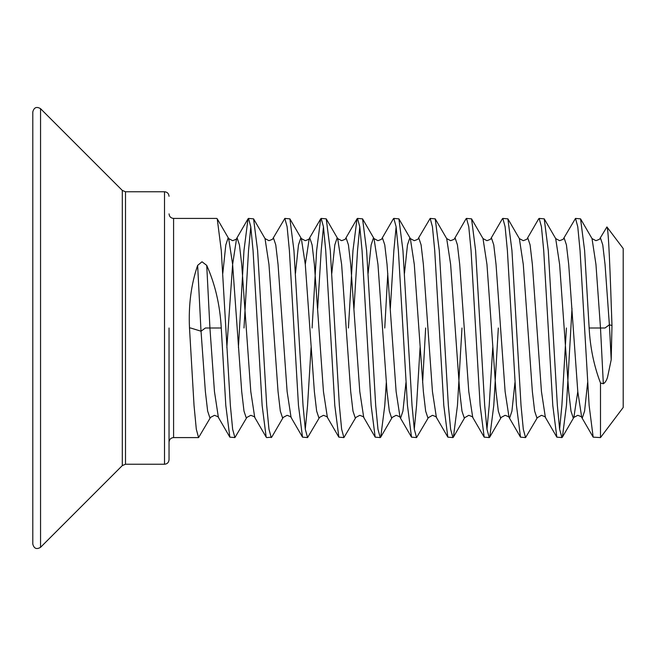 <?xml version="1.0" encoding="UTF-8"?>
<svg xmlns="http://www.w3.org/2000/svg" width="656" height="656" viewBox="0 0 656 656"><rect width="100%" height="100%" fill="white"/><g stroke="black" fill="none" stroke-linecap="round" stroke-linejoin="round"><path stroke-width="0.98" d="M32.8 544.111L32.8 111.889C34.03 107.404 36.613 106.338 40.549 108.675L40.549 547.325C36.613 549.662 34.03 548.596 32.8 544.111M169.043 328L169.043 459.708L169.043 328M198.579 437.585L210.535 417.405L209.92 417.938L207.649 411.091L205.377 391.599L201.031 331.214L190.617 328L189.494 328L194.037 405.49L196.308 429.245L198.579 437.585L173.586 437.585L173.586 218.415L216.742 218.415L217.243 218.85L221.285 250.51L230.371 405.49L232.642 429.245L234.905 437.585L246.861 417.405L246.254 417.938L243.983 411.091L241.711 391.599L232.626 264.401L228.698 238.595L228.083 238.062L225.812 244.909L222.794 273.437M189.494 328C188.428 305.13 191.15 284.261 197.645 265.385L202.007 261.777L206.73 265.385C215.152 284.261 219.998 305.13 221.261 328L225.803 405.49L229.846 437.15L234.905 437.585M238.415 347.549L243.975 250.51L248.017 218.85L248.509 218.415L250.781 226.755L253.052 250.51L262.138 405.49L266.18 437.15L266.68 437.585L271.74 437.15L283.195 417.405L282.588 417.938L280.317 411.091L278.046 391.599L268.96 264.401L265.032 238.595L253.577 218.85L257.619 250.51L266.697 405.49L268.968 429.245L271.24 437.585M606.915 226.935L623.2 248.526L623.2 407.474L600.494 437.585L600.494 382.989C593.983 365.958 590.203 347.631 589.145 328L605.037 328L609.408 324.745L611.982 325.556C610.228 274.036 608.547 227.739 606.915 226.935L599.879 238.595L600.494 238.062L602.766 244.909L605.037 264.401L609.375 324.786M587.62 382.563L584.594 411.091L582.323 417.938L581.716 417.405L577.788 391.599L568.703 264.401L566.431 244.909L564.16 238.062L563.545 238.595L575.501 218.415L577.772 226.755L580.043 250.51L589.129 405.49L593.172 437.15L600.494 437.585M514.952 382.563L511.934 411.091L509.663 417.938L509.048 417.405L505.12 391.599L496.034 264.401L493.763 244.909L491.492 238.062L490.885 238.595L502.34 218.85L502.84 218.415L507.9 218.85L519.355 238.595L523.283 264.401L532.369 391.599L534.64 411.091L536.911 417.938L541.454 415.322C544.751 416.511 546.063 417.208 545.382 417.405L541.454 391.599L532.369 264.401L530.097 244.909L527.826 238.062L527.219 238.595L538.674 218.85L539.175 218.415L544.234 218.85L548.277 250.51L557.362 405.49L559.625 429.245L561.897 437.585L562.397 437.15L566.44 405.49L571.999 308.451M539.175 218.415L541.438 226.755L543.709 250.51L552.795 405.49L556.837 437.15L561.897 437.585M559.617 429.172L561.88 405.49L566.423 328M507.9 218.85L511.942 250.51L521.028 405.49L523.299 429.245L525.571 437.585L537.518 417.405M502.84 218.415L505.112 226.755L507.383 250.51L516.461 405.49L520.503 437.15L525.571 437.585M404.457 273.437L407.474 244.909L409.746 238.062L410.361 238.595L414.289 264.401L423.374 391.599L425.646 411.091L427.917 417.938L432.452 415.322C435.756 416.511 437.06 417.208 436.388 417.405L432.452 391.599L423.374 264.401L421.103 244.909L418.831 238.062L418.216 238.595L430.172 218.415L435.231 218.85L446.695 238.595L450.623 264.401L459.708 391.599L461.972 411.091L464.243 417.938L468.786 415.322C472.082 416.511 473.394 417.208 472.722 417.405L468.786 391.599L459.708 264.401L457.437 244.909L455.166 238.062L454.551 238.595L466.006 218.85L466.506 218.415L471.566 218.85L475.608 250.51L484.694 405.49L486.965 429.245L489.237 437.585L489.737 437.15L493.779 405.49L498.322 328M466.506 218.415L468.778 226.755L471.049 250.51L480.135 405.49L484.177 437.15L489.237 437.585M486.957 429.172L489.212 405.49L492.738 347.549M435.231 218.85L439.282 250.51L448.36 405.49L450.631 429.245L452.902 437.585L453.403 437.15L457.445 405.49L461.988 328M430.172 218.415L432.443 226.755L434.715 250.51L443.8 405.49L447.843 437.15L452.902 437.585M405.957 382.563L402.932 411.091L400.668 417.938L400.053 417.405L396.126 391.599L387.04 264.401L384.769 244.909L382.497 238.062L381.89 238.595L393.346 218.85L393.838 218.415L398.905 218.85L402.948 250.51L412.025 405.49L414.297 429.245L416.568 437.585L428.524 417.405M422.62 382.563L425.654 328M393.838 218.415L396.109 226.755L398.381 250.51L407.466 405.49L411.509 437.15L416.568 437.585M414.289 429.172L416.552 405.49L420.078 347.549M348.426 328L352.969 250.51L357.012 218.85L357.512 218.415L362.571 218.85L366.614 250.51L375.699 405.49L377.971 429.245L380.242 437.585L380.734 437.15L384.777 405.49L386.294 382.563M357.512 218.415L359.783 226.755L362.055 250.51L371.132 405.49L375.175 437.15L380.242 437.585M312.092 328L316.635 250.51L320.677 218.85L321.178 218.415L326.237 218.85L330.28 250.51L339.365 405.49L341.637 429.245L343.908 437.585L355.864 417.405L355.249 417.938L352.977 411.091L350.706 391.599L341.628 264.401L337.692 238.595L337.086 238.062L334.814 244.909L331.788 273.437M321.178 218.415L323.449 226.755L325.72 250.51L334.798 405.49L338.849 437.15L343.908 437.585M283.195 417.405L287.123 415.322C290.428 416.511 291.731 417.208 291.059 417.405L287.123 391.599L278.046 264.401L275.774 244.909L273.503 238.062L272.888 238.595L284.843 218.415L289.903 218.85L293.945 250.51L303.031 405.49L305.302 429.245L307.574 437.585L319.529 417.405L318.914 417.938L316.643 411.091L314.372 391.599L305.294 264.401L301.358 238.595L300.751 238.062L298.48 244.909L295.462 273.437M284.843 218.415L287.115 226.755L289.386 250.51L298.472 405.49L302.514 437.15L307.574 437.585M305.294 429.172L307.549 405.49L311.083 347.549M575.501 218.415L580.56 218.85L584.611 250.51L589.145 328M390.336 308.451L393.862 250.51L396.126 226.828M384.76 328L387.786 273.437M354.002 308.451L357.528 250.51L359.791 226.828M317.668 308.451L321.202 250.51L323.457 226.828M243.991 328L248.534 250.51L250.797 226.828M248.509 218.415L253.577 218.85M611.982 325.556L611.195 359.8L607.538 377.233C606.57 380.447 605.168 382.628 603.331 383.76L600.494 382.989M201.031 331.214L205.377 328L221.261 328M603.331 383.76L600.494 328L595.951 264.401L592.024 238.595L580.56 218.85M611.195 359.8L609.408 324.745M206.73 265.385L209.92 328L214.463 391.599L218.391 417.405L229.846 437.15M201.007 331.255L197.645 265.385M169.043 459.708C168.748 462.488 167.239 464.005 164.508 464.243L164.508 191.757L125.509 191.757L125.509 464.243L122.303 465.58L122.303 190.42L40.549 108.675M577.788 391.599L573.852 417.405L573.246 417.938L570.974 411.091L568.703 391.599L559.617 264.401L555.689 238.595L544.234 218.85M489.737 437.15L501.192 417.405L500.577 417.938L498.306 411.091L496.034 391.599L486.957 264.401L483.021 238.595L471.566 218.85M380.734 437.15L392.19 417.405L391.583 417.938L389.311 411.091L387.04 391.599L377.954 264.401L374.027 238.595L373.412 238.062L371.148 244.909L368.123 273.437M355.864 417.405L359.791 415.322C363.088 416.511 364.4 417.208 363.719 417.405L359.791 391.599L350.706 264.401L348.434 244.909L346.163 238.062L345.556 238.595L357.012 218.85M319.529 417.405L323.457 415.322C326.754 416.511 328.066 417.208 327.385 417.405L323.457 391.599L314.372 264.401L312.108 244.909L309.837 238.062L309.222 238.595L305.294 264.401M246.861 417.405L250.797 415.322C254.093 416.511 255.405 417.208 254.725 417.405L250.797 391.599L241.711 264.401L239.44 244.909L237.169 238.062L236.562 238.595L232.626 264.401L226.837 347.549M125.509 191.757L122.303 190.42M173.586 218.415C170.855 218.169 169.338 216.652 169.043 213.872M122.303 465.58L40.549 547.325M164.508 464.243L125.509 464.243M593.172 437.15L581.716 417.405C582.397 417.208 581.085 416.511 577.788 415.322L573.852 417.405L562.397 437.15M464.858 417.405L453.403 437.15M418.216 238.595C418.897 238.792 417.585 239.489 414.289 240.678L410.361 238.595L398.905 218.85M381.89 238.595C382.563 238.792 381.259 239.489 377.954 240.678L374.027 238.595L362.571 218.85M345.556 238.595C346.237 238.792 344.925 239.489 341.628 240.678L337.692 238.595L326.237 218.85M320.677 218.85L309.222 238.595C309.903 238.792 308.591 239.489 305.294 240.678L301.358 238.595L289.903 218.85M248.017 218.85L236.562 238.595C237.234 238.792 235.922 239.489 232.626 240.678L228.698 238.595L217.243 218.85M592.024 238.595L595.951 240.678C599.248 239.489 600.56 238.792 599.879 238.595M555.689 238.595L559.617 240.678C562.914 239.489 564.226 238.792 563.545 238.595M519.355 238.595L523.283 240.678C526.588 239.489 527.891 238.792 527.219 238.595M501.192 417.405L505.12 415.322C508.416 416.511 509.728 417.208 509.048 417.405L520.503 437.15M483.021 238.595L486.957 240.678C490.253 239.489 491.565 238.792 490.885 238.595M446.695 238.595L450.623 240.678C453.919 239.489 455.231 238.792 454.551 238.595M392.19 417.405L396.126 415.322C399.422 416.511 400.734 417.208 400.053 417.405L411.509 437.15M265.032 238.595L268.96 240.678C272.256 239.489 273.568 238.792 272.888 238.595M210.535 417.405L214.463 415.322C217.759 416.511 219.071 417.208 218.391 417.405M545.382 417.405L556.837 437.15M472.722 417.405L484.177 437.15M436.388 417.405L447.843 437.15M363.719 417.405L375.175 437.15M327.385 417.405L338.849 437.15M291.059 417.405L302.514 437.15M254.725 417.405L266.18 437.15M173.586 437.585C170.855 437.831 169.338 439.348 169.043 442.128M164.508 191.757C167.239 191.995 168.748 193.512 169.043 196.292"/></g></svg>
